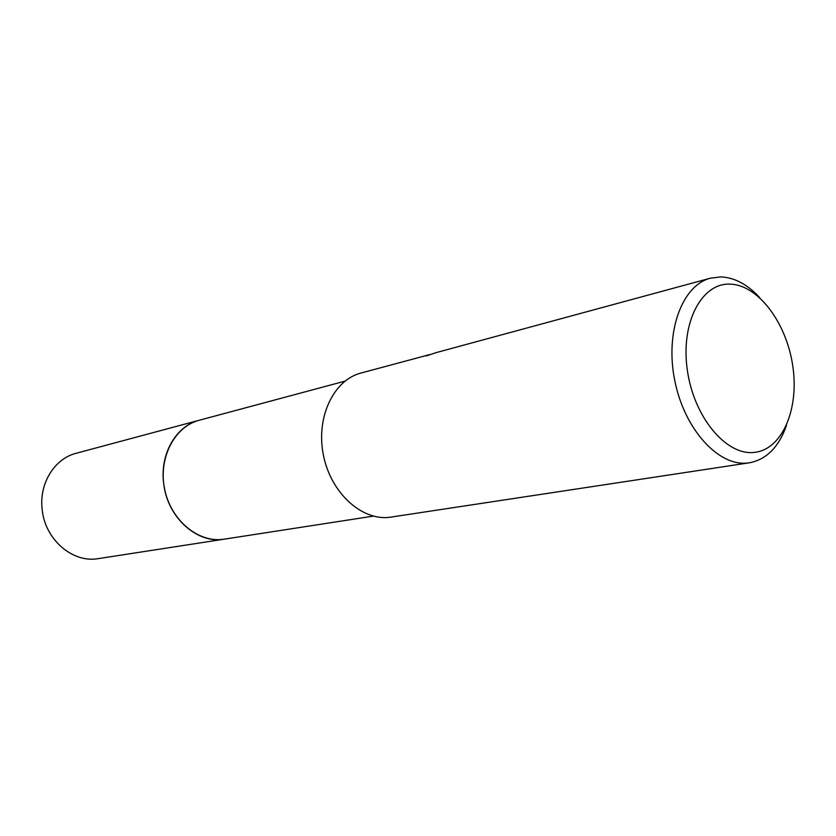 <?xml version="1.0" encoding="UTF-8"?>
<svg xmlns="http://www.w3.org/2000/svg" width="836" height="836" viewBox="0 0 836 836"><rect width="100%" height="100%" fill="white"/><g stroke="black" fill="none" stroke-linecap="round" stroke-linejoin="round"><path stroke-width="1.25" d="M225.145 539.021L222.575 539.387C197.306 542.491 170.387 519.49 164.504 488.548C158.317 457.647 174.661 426.548 199.281 420.236L200.065 420.027M226.18 538.823L222.575 539.387C197.306 542.491 170.387 519.501 164.493 488.558C158.307 457.668 174.64 426.559 199.261 420.247L344.954 381.153M786.54 425.252C778.922 446.978 766.549 459.497 749.411 462.799L747.583 463.029C718.385 466.509 684.329 429.213 674.756 380.537C664.85 331.923 682.072 285.295 710.495 278.158L720.757 276.915C734.489 277.5 747.447 284.376 759.621 297.543M749.411 462.799L389.513 517.317C361.403 520.786 330.648 492.603 323.375 454.951C315.768 417.373 333.543 380.077 360.912 373.044L430.195 354.464M729.734 284.125C758.001 284.533 786.603 322.769 792.779 366.053C799.331 409.316 782.13 449.872 754.041 452.422C726.076 455.672 693.755 416.965 687.317 370.034C680.462 323.124 701.383 283.038 729.734 284.125M710.495 278.158L436.016 352.656L426.266 355.927L427.604 354.945M224.341 539.157L98.366 558.615C72.805 563.37 44.998 539.669 42.176 509.563C38.864 483.741 54.424 458.63 76.16 453.279L199.271 420.236C176.145 425.879 159.77 453.969 163.647 483.187C167.054 517.233 197.181 544.278 224.341 539.157L373.399 516.115"/></g></svg>
